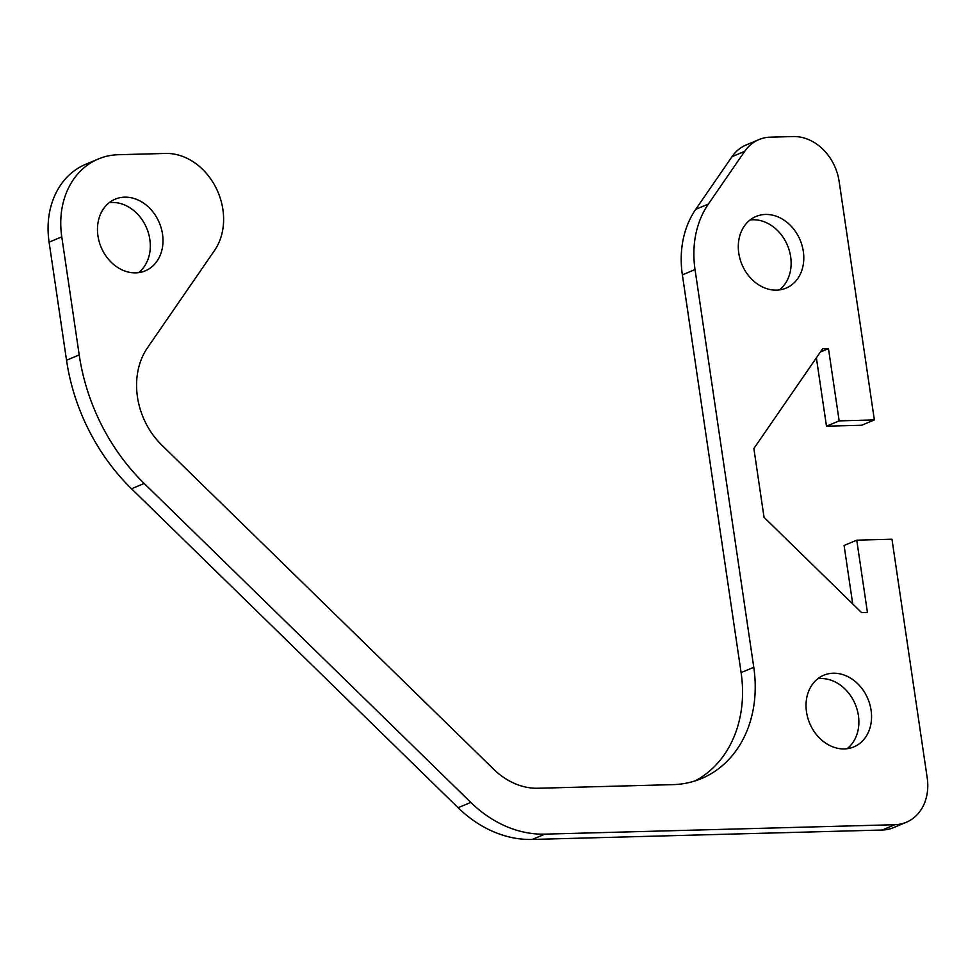<?xml version="1.0" encoding="UTF-8"?>
<svg xmlns="http://www.w3.org/2000/svg" width="976" height="976" viewBox="0 0 976 976"><rect width="100%" height="100%" fill="white"/><g stroke="black" fill="none" stroke-linecap="round" stroke-linejoin="round"><path stroke-width="1.46" d="M852.719 603.937L844.094 545.486L856.757 540.167L867.432 612.416L861.564 612.574L764.037 517.329L753.875 448.509L822.609 348.786L828.478 348.627L839.153 420.888L874.362 419.936L861.686 425.255L826.477 426.195L816.375 357.826M874.362 419.936L839.128 181.377A47.104 38.259 -112.8 0 0 793.232 136.555L770.381 137.165A47.104 38.259 -112.8 0 0 758.925 139.605A47.104 38.259 -112.8 0 0 744.7 151.341L708.381 204.045A94.208 76.506 -112.8 0 0 695.034 269.547L753.777 667.303A117.767 95.636 67.2 0 1 701.537 778.531A117.767 95.636 67.2 0 1 672.903 784.631L538.13 788.254A70.662 57.377 67.2 0 1 493.661 769.222L161.821 445.141A70.662 57.377 67.2 0 1 147.449 347.834L214.561 250.417A58.877 47.812 -112.8 0 0 215.916 187.636A58.877 47.812 -112.8 0 0 165.517 153.452L118.377 154.72A82.435 66.941 -112.8 0 0 98.332 158.99A82.435 66.941 -112.8 0 0 61.769 236.851L79.202 354.922A188.417 153.012 -112.8 0 0 144.192 483.449L470.786 802.406A117.767 95.636 -112.8 0 0 544.901 834.138L894.858 824.708A47.104 38.259 -112.8 0 0 906.301 822.268A47.104 38.259 -112.8 0 0 927.2 777.774L891.966 539.216L856.757 540.167M820.377 352.031L828.478 348.627M826.477 426.195L839.153 420.888M135.823 272.865A38.857 31.561 -112.8 0 1 99.174 241.633A38.857 31.561 -112.8 0 1 115.192 199.177A38.857 31.561 -112.8 0 1 159.332 222.796A38.857 31.561 -112.8 0 1 145.265 270.852A38.857 31.561 -112.8 0 1 135.823 272.865M844.386 748.921A38.857 31.561 -112.8 0 1 807.738 717.689A38.857 31.561 -112.8 0 1 823.756 675.233A38.857 31.561 -112.8 0 1 867.896 698.853A38.857 31.561 -112.8 0 1 853.829 746.908A38.857 31.561 -112.8 0 1 844.386 748.921M776.64 290.14A38.857 31.561 -112.8 0 1 740.003 258.908A38.857 31.561 -112.8 0 1 756.01 216.465A38.857 31.561 -112.8 0 1 800.149 240.084A38.857 31.561 -112.8 0 1 786.083 288.127A38.857 31.561 -112.8 0 1 776.64 290.14M779.385 289.933A38.857 31.561 67.2 0 0 787.473 245.403A38.857 31.561 67.2 0 0 750.032 219.978M847.131 748.702A38.857 31.561 67.2 0 0 855.22 704.172A38.857 31.561 67.2 0 0 817.778 678.747M138.568 272.646A38.857 31.561 67.2 0 0 146.656 228.116A38.857 31.561 67.2 0 0 109.214 202.691M906.301 822.268L893.626 827.587A47.104 38.259 -112.8 0 1 882.182 830.027L532.225 839.445A117.767 95.636 -112.8 0 1 458.11 807.725L131.528 488.769A188.417 153.012 -112.8 0 1 66.527 360.242L49.093 242.17A82.435 66.941 -112.8 0 1 85.656 164.31L98.332 158.99M695.083 780.898A117.767 95.636 67.2 0 0 741.101 672.61L682.37 274.866A94.208 76.506 -112.8 0 1 695.705 209.364L732.024 156.66A47.104 38.259 -112.8 0 1 746.25 144.924L758.925 139.605M61.769 236.851L49.093 242.17M79.202 354.922L66.527 360.242M144.192 483.449L131.528 488.769M470.786 802.406L458.11 807.725M544.901 834.138L532.225 839.445M894.858 824.708L882.182 830.027M744.7 151.341L732.024 156.66M708.381 204.045L695.705 209.364M695.034 269.547L682.37 274.866M753.777 667.303L741.101 672.61"/></g></svg>

